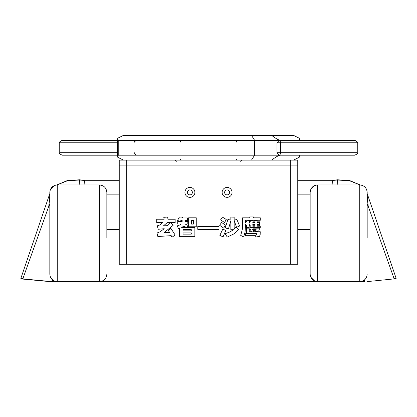 <?xml version="1.0" encoding="UTF-8"?>
<svg xmlns="http://www.w3.org/2000/svg" width="417" height="417" viewBox="0 0 417 417"><rect width="100%" height="100%" fill="white"/><g stroke="black" fill="none" stroke-linecap="round" stroke-linejoin="round"><path stroke-width="0.63" d="M367.174 238.003L367.174 192.383L367.174 238.003M310.154 192.383L310.154 274.204C310.592 278.718 313.073 281.199 317.592 281.642L317.592 184.945C313.073 185.388 310.592 187.869 310.154 192.383M106.846 238.003L106.846 192.383L106.846 238.003M49.826 192.383L49.826 274.204C50.264 278.718 52.745 281.199 57.259 281.642L57.259 184.945C52.745 185.388 50.264 187.869 49.826 192.383M182.156 221.458L182.156 220.405L180.936 220.405L180.269 221.458L182.156 221.458M186.571 227.5L183.761 226.129L181.661 227.5L186.571 227.5M183.037 230.867L191.309 230.867L191.309 229.668L183.037 229.668L183.037 230.867M183.037 232.926L183.037 234.125L191.309 234.125L191.309 232.926L183.037 232.926M186.733 224.799L188.135 225.467L187.129 227.5L194.869 227.5L194.869 236.679L179.477 236.679L179.477 228.469L178.596 228.808L177.204 225.873L179.722 225.013L181.15 224.007L177.72 224.007L177.72 221.458L179.972 221.458L177.569 220.385L179.393 217.064L182.5 217.106L182.156 217.966L187.577 217.966L187.577 220.405L185.221 220.405L185.221 221.458L187.817 221.458L187.817 224.007L185.007 224.007L186.733 224.799M179.477 228.469L179.049 228.636M197.783 229.386L197.783 226.514L219.003 226.514L219.003 229.386L197.783 229.386M250.94 229.689L249.142 229.689L249.142 231.727L251.519 231.727L249.825 230.46L250.94 229.689M253.244 230.267L253.922 230.763L252.785 231.727L260.244 231.727L260.156 234.792L259.525 236.345L255.955 237.018L255.423 235.688L245.41 235.688L245.41 233.718L256.236 233.718L256.236 234.834L256.794 234.703L256.945 233.223L246.421 233.223L246.421 228.146L250.106 228.146L250.403 227.718L253.771 227.718L253.385 228.146L259.322 228.146L259.259 229.772L258.733 230.919L255.209 231.555L254.672 230.419L255.991 230.205L256.174 229.689L252.379 229.689L253.244 230.267M224.586 224.435L225.435 225.06L223.674 228.125L219.644 225.295L221.531 222.464L224.586 224.435M247.317 220.259L245.561 220.259L245.561 222.871L247.317 220.259M252.806 222.959L254.693 222.959L254.693 222.423L252.806 222.423L252.806 222.959M252.806 224.565L254.693 224.565L254.693 224.075L252.806 224.075L252.806 224.565M252.806 226.217L254.693 226.217L254.693 225.722L252.806 225.722L252.806 226.217M253.771 217.815L260.286 217.815L260.286 220.259L247.406 220.259L249.783 220.859L249.163 221.927L249.163 223.236L250.94 220.301L253.171 220.77L252.978 221.156L254.521 221.156L254.266 220.473L257.117 220.473L257.352 221.156L259.942 221.156L259.942 222.423L257.331 222.423L257.331 222.959L259.666 222.959L259.666 224.075L257.331 224.075L257.331 224.565L259.666 224.565L259.666 225.722L257.331 225.722L257.331 226.217L260.244 226.217L260.244 227.567L250.169 227.567L250.169 225.123L249.679 225.618L249.163 223.986L249.163 227.567L246.614 227.567L246.614 225.144L245.947 225.79L245.561 224.221L245.066 232.206L243.653 236.913L240.718 235.433L242.454 228.865L242.605 217.815L249.892 217.815L249.653 216.955L253.557 216.955L253.771 217.815M249.752 217.34L249.653 216.955M222.188 230.408L222.735 228.98L225.8 230.523L223.053 236.913L219.858 235.35L222.188 230.408M225.498 218.982L226.228 219.55L224.575 222.527L220.609 219.874L222.391 217.106L225.498 218.982M234.802 222.334L234.156 220.77L234.156 229.173L236.043 227.093L238.701 229.345L236.314 231.951L233.739 233.973L227.255 237.085L225.133 233.718L229.975 231.92L233.536 229.71L230.836 229.71L230.836 220.901L228.453 228.917L225.243 227.864L227.922 219.462L230.836 220.129L230.836 217.064L234.156 217.148L234.156 220.301L236.814 219.337L239.624 226.024L236.559 227.307L234.802 222.334M191.544 224.096L193.368 224.096L193.368 220.494L191.544 220.494L191.544 224.096M188.651 226.775L188.651 217.794L196.261 217.794L196.261 226.775L188.651 226.775M158.653 236.439L157.85 236.548L156.99 233.009L160.034 231.831L164.235 228.704L158.215 229.282L157.313 225.811L159.659 225.039L162.63 222.595L156.714 222.595L156.714 219.227L164.152 219.227L163.787 217.32L167.603 217.043L167.988 219.227L175.166 219.227L175.166 222.595L167.259 222.595L163.532 225.811L167.644 225.66L170.537 222.657L173.112 225.336L163.938 232.733L169.573 232.54L168.223 230.158L170.923 228.401L175.192 235.068L171.997 237.21L171.205 235.647L158.371 236.475M166.649 232.644L168.129 232.603M290.315 264.284L126.685 264.284L126.685 165.111L297.754 165.111L290.315 165.111L290.315 264.284L297.754 264.284L297.754 160.154L271.655 160.154C275.434 157.199 278.301 155.546 280.255 155.197M184.924 192.383A4.978 4.978 0 0 1 192.393 188.072A4.978 4.978 0 0 1 192.393 196.699A4.978 4.978 0 0 1 184.924 192.383M222.136 192.383A4.957 4.957 0 0 1 229.574 188.088A4.957 4.957 0 0 1 229.574 196.678A4.957 4.957 0 0 1 222.136 192.383M117.333 152.716L59.74 152.716C59.099 153.3 59.928 154.123 62.222 155.197L117.333 155.197L117.787 157.308L123.505 160.154L119.246 160.154L119.246 165.111L126.685 165.111L119.246 165.111L119.246 264.284L126.685 264.284M229.574 192.383A2.481 2.481 0 0 0 225.858 190.235A2.481 2.481 0 0 0 225.858 194.53A2.481 2.481 0 0 0 229.574 192.383M192.383 192.383A2.481 2.481 0 0 0 188.666 190.235A2.481 2.481 0 0 0 188.666 194.53A2.481 2.481 0 0 0 192.383 192.383M126.685 160.154L126.685 165.111L290.315 165.111L290.315 160.154M279.254 155.197L354.778 155.197C357.072 154.123 357.901 153.3 357.26 152.716L276.997 152.716L279.254 155.197A2.481 1.199 -90 0 0 280.453 152.716L280.453 142.796A2.481 1.199 -90 0 0 279.254 140.32L276.997 142.796L357.26 142.796C357.948 142.327 357.119 141.499 354.778 140.32L279.254 140.32M117.787 157.308L118.24 155.197L118.24 140.32L117.787 138.204L117.333 140.32L117.333 155.197M117.787 138.204L123.505 135.358L251.477 135.358L254.61 140.32L279.077 140.32M118.24 140.32L254.61 140.32L254.61 155.197L118.24 155.197M273.51 158.747L272.296 160.154M293.495 160.154L299.213 157.308L299.667 155.197M299.667 140.32L299.213 138.204L293.495 135.358L272.296 135.358L273.51 136.766M123.505 160.154L271.655 160.154M279.077 155.197L254.61 155.197L251.477 160.154M117.333 140.32L62.222 140.32C59.928 141.389 59.099 142.218 59.74 142.796L117.333 142.796M280.255 140.32C278.301 139.966 275.434 138.314 271.655 135.358L251.477 135.358M271.655 135.358L272.296 135.358M367.174 193.545L396.15 278.4L394.018 278.4L393.705 278.937L395.728 278.91M360.252 184.966L349.754 180.587L337.436 179.784L332.511 180.483L337.395 180.024L349.55 180.764L360.079 184.955M367.174 204.174L368.211 206.269L394.018 278.4M332.933 184.945L332.511 180.483M21.272 278.91L23.295 278.937L22.982 278.4L20.85 278.4L49.826 193.545M56.926 184.955L67.455 180.759L79.605 180.024L84.489 180.483L79.564 179.784L67.252 180.582L56.754 184.966M52.662 280.047L52.089 281.642L50.092 281.642L21.293 278.937L20.85 278.4L21.283 278.931M22.982 278.4L48.789 206.269L49.826 204.174M57.259 184.945L99.408 184.945C103.927 185.388 106.408 187.869 106.846 192.383C106.408 187.869 103.927 185.388 99.408 184.945L99.408 281.642L52.089 281.642L23.295 278.937M50.092 281.642L21.293 278.937M366.908 281.642L393.705 278.937M99.408 281.642C103.927 281.199 106.408 278.718 106.846 274.204C106.408 278.718 103.927 281.199 99.408 281.642L364.911 281.642L364.338 280.047M84.489 180.483L84.067 184.945M84.505 180.295L119.246 180.295M297.754 180.295L332.495 180.295M310.154 194.864L297.754 194.864M119.246 194.864L106.846 194.864M317.592 184.945L359.741 184.945C364.255 185.388 366.736 187.869 367.174 192.383C366.736 187.869 364.255 185.388 359.741 184.945L359.741 281.642C364.255 281.199 366.736 278.718 367.174 274.204C366.736 278.718 364.255 281.199 359.741 281.642M276.997 142.796L276.997 152.716M395.707 278.937L396.15 278.4L395.717 278.931M337.436 179.784L337.853 184.945M368.211 206.269L367.174 195.234M79.564 179.784L79.147 184.945M49.826 195.234L48.789 206.269M106.846 237.012L119.246 237.012M106.846 229.574L119.246 229.574M297.754 237.012L310.154 237.012M297.754 229.574L310.154 229.574M314.699 185.534L310.774 189.401M314.699 281.053L310.774 277.185M54.372 185.534L50.447 189.401M54.372 281.053L50.447 277.185M240.729 161.395L241.969 160.154M176.271 161.395L175.031 160.154M237.012 158.913L235.772 160.154M179.988 158.913L181.228 160.154M179.988 142.796C180.134 141.29 180.962 140.466 182.469 140.32M237.012 142.796C236.866 141.29 236.038 140.466 234.531 140.32M134.305 152.716C133.633 153.206 134.462 154.035 136.786 155.197M134.305 142.796C133.633 142.306 134.462 141.478 136.786 140.32M357.26 152.716L357.26 142.796M59.74 152.716L59.74 142.796"/></g></svg>
